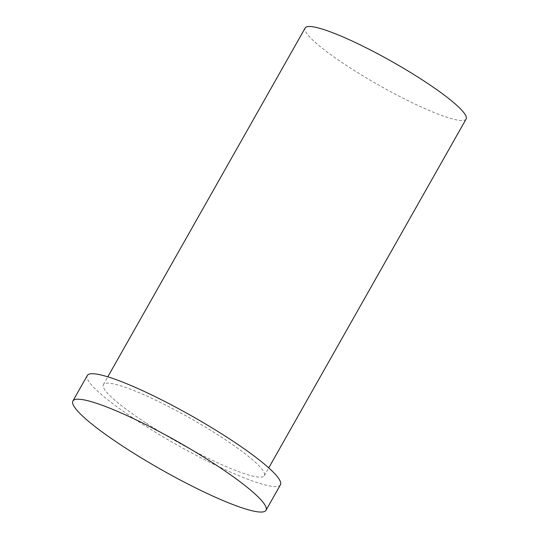 <?xml version="1.0" encoding="UTF-8"?>
<svg xmlns="http://www.w3.org/2000/svg" width="539" height="539" viewBox="0 0 539 539"><rect width="100%" height="100%" fill="white"/><g stroke="black" fill="none" stroke-linecap="round" stroke-linejoin="round"><path stroke-width="0.4" stroke-dasharray="2.69 2.02" d="M466.114 119.038A92.459 13.509 29.5 0 1 347.332 66.054A92.459 13.509 29.5 0 1 305.168 27.981M280.428 484.783A110.946 16.21 29.5 0 1 137.89 421.208A110.946 16.21 29.5 0 1 87.298 375.515M145.557 422.697A92.459 13.509 29.5 0 1 103.394 384.624A92.459 13.509 29.5 0 1 190.516 418.399A92.459 13.509 29.5 0 1 264.332 475.681A92.459 13.509 29.5 0 1 145.557 422.697M264.332 475.681L268.745 467.879M103.394 384.624L107.807 376.828"/><path stroke-width="0.81" d="M107.807 376.828L305.168 27.981A92.459 13.509 29.5 0 1 392.291 61.756A92.459 13.509 29.5 0 1 466.114 119.038L268.745 467.879M123.478 446.683A110.946 16.21 29.5 0 1 72.886 400.989A110.946 16.21 29.5 0 1 177.432 441.522A110.946 16.21 29.5 0 1 266.017 510.258A110.946 16.21 29.5 0 1 123.478 446.683M72.886 400.989L87.298 375.515A110.946 16.21 29.5 0 1 191.844 416.047A110.946 16.21 29.5 0 1 280.428 484.783L266.017 510.258"/></g></svg>
